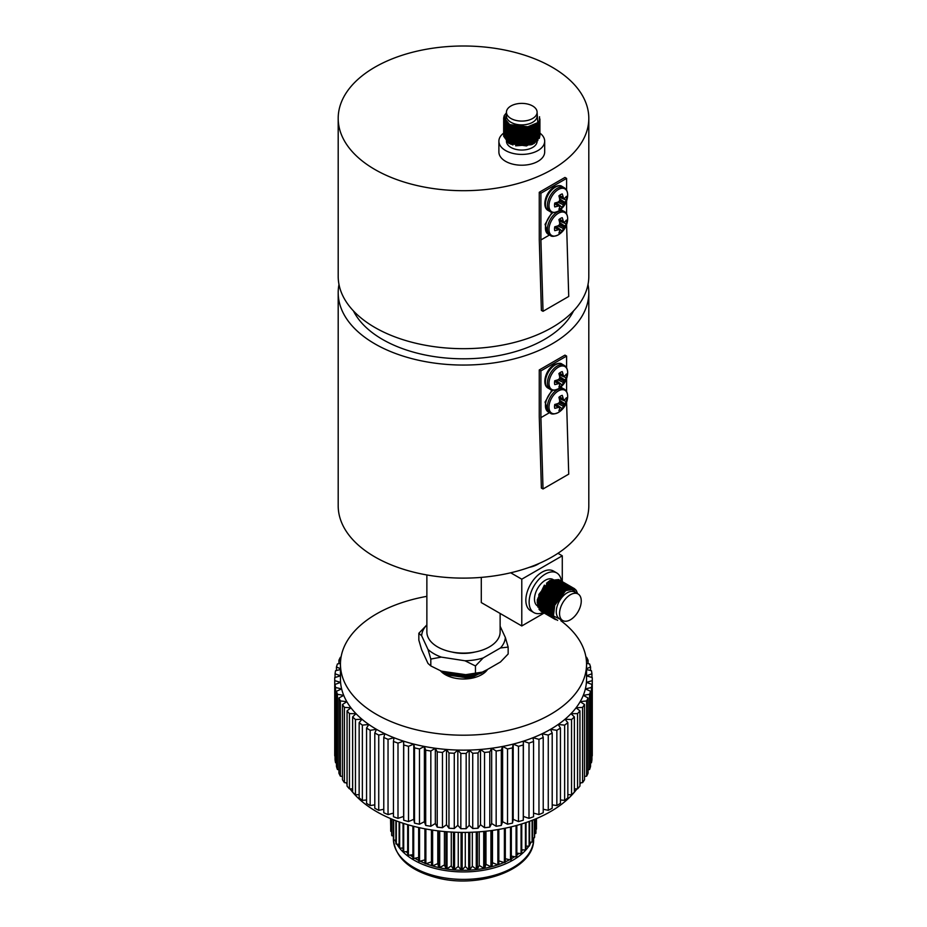 <?xml version="1.0" encoding="UTF-8"?>
<svg xmlns="http://www.w3.org/2000/svg" width="927" height="927" viewBox="0 0 927 927"><rect width="100%" height="100%" fill="white"/><g stroke="black" fill="none" stroke-linecap="round" stroke-linejoin="round"><path stroke-width="1.39" d="M566.362 402.944L566.606 402.283M566.606 391.634L566.606 378.54M566.606 367.892L566.606 356.072L564.96 355.122L539.259 369.954L539.259 416.687L541.38 488.089L543.025 488.969L568.726 474.137L566.606 402.805M543.025 488.969L540.904 417.637L540.904 370.904L566.606 356.072M540.904 417.637L549.502 412.677M540.904 370.904L539.259 369.954M374.89 169.502A125.307 72.352 0 0 0 511.449 185.191A125.307 72.352 0 0 0 588.807 118.343A125.307 72.352 0 0 0 552.11 67.196A125.307 72.352 0 0 0 415.551 51.506A125.307 72.352 0 0 0 338.193 118.343A125.307 72.352 0 0 0 374.89 169.502M338.193 118.343L338.193 276.339A125.307 72.352 0 0 0 374.89 327.486A125.307 72.352 0 0 0 511.449 343.175A125.307 72.352 0 0 0 588.807 276.339L588.807 118.343M353.465 310.951A114.484 66.095 0 0 0 382.55 339.444A114.484 66.095 0 0 0 573.535 310.951M475.157 651.994A29.073 16.79 180 0 1 451.843 651.994M500.128 613.454L500.128 631.947A36.628 21.147 180 0 1 477.521 651.484A36.628 21.147 180 0 1 437.59 646.907A36.628 21.147 180 0 1 426.872 631.947L426.872 574.96M338.992 284.519A125.307 72.352 0 0 0 338.193 292.712L338.193 505.771A125.307 72.352 0 0 0 374.89 556.93A125.307 72.352 0 0 0 511.449 572.608A125.307 72.352 0 0 0 588.807 505.771L588.807 292.712A125.307 72.352 0 0 0 588.008 284.519M338.193 292.712A125.307 72.352 0 0 0 374.89 343.871A125.307 72.352 0 0 0 511.449 359.549A125.307 72.352 0 0 0 588.807 292.712M566.362 225.261L566.606 224.612M566.606 213.952L566.606 200.869M566.606 190.209L566.606 178.39L564.96 177.439L539.259 192.283L539.282 239.769L541.38 310.406L543.025 311.298L568.726 296.455L566.606 225.122M543.025 311.298L540.904 239.966L540.904 193.233L566.606 178.39M540.904 239.966L549.502 234.995M540.904 193.233L539.259 192.283M559.317 195.516L563.222 197.335A19.455 12.167 -124.5 0 0 562.249 193.94A8.552 4.936 120 0 0 560.58 194.635A8.552 4.936 120 0 0 558.9 195.875A19.455 10.209 64.2 0 1 559.711 199.363L559.711 199.56A19.328 13.546 87.7 0 1 559.479 200.765L563.94 203.337A19.328 15.492 -20.4 0 0 564.636 202.399L559.676 199.143M563.94 203.337L559.282 201.101A19.328 13.546 152.3 0 1 558.355 201.901L558.193 202.005A19.455 10.209 175.8 0 1 554.763 203.036A8.552 4.936 120 0 0 554.531 205.11A8.552 4.936 120 0 0 554.763 206.918A19.455 12.167 4.5 0 0 558.193 206.049L554.659 203.581M558.321 189.537A13.21 7.625 120 0 0 548.993 205.713A13.21 7.625 120 0 0 558.321 211.101A13.21 7.625 120 0 0 559.143 210.591L559.143 210.591A19.467 19.467 0 0 0 567.625 195.898L567.625 195.898A13.21 7.625 120 0 0 558.321 189.537M563.222 197.335L559.213 195.609M559.004 196.257L563.743 198.297A19.328 6.987 -140.8 0 0 563.28 197.497M559.63 198.911L564.74 202.271A19.455 12.167 4.5 0 0 566.385 200.197A8.552 4.936 120 0 0 566.385 196.327A19.455 10.209 175.8 0 1 564.74 198.216L564.636 198.285A19.328 5.041 -167.6 0 1 563.94 198.413M557.973 202.074L563.28 204.74A19.328 15.492 -99.6 0 0 563.743 203.673M563.28 204.74L557.753 202.156M559.479 206.13L559.479 206.13A19.328 5.041 47.6 0 1 559.711 206.802L559.711 206.93A19.455 10.209 64.2 0 1 558.9 209.305A8.552 4.936 120 0 0 560.58 208.61A8.552 4.936 120 0 0 562.249 207.37A19.455 12.167 -124.5 0 0 563.222 204.902M554.682 203.453L558.355 206.026A19.328 6.987 20.8 0 0 559.282 206.026L555.146 202.943L559.329 206.026M555.621 203.233A6.443 3.72 120 0 0 556.177 202.781L562.249 207.37M559.282 197.289L559.375 197.231A6.443 3.72 120 0 0 559.491 196.524M559.375 197.231L566.385 200.197M559.317 219.259L563.222 221.078A19.455 12.167 -124.5 0 0 562.249 217.683A8.552 4.936 120 0 0 560.58 218.378A8.552 4.936 120 0 0 558.9 219.618A19.455 10.209 64.2 0 1 559.711 223.106L559.711 223.303A19.328 13.546 87.7 0 1 559.479 224.508L563.94 227.08A19.328 15.492 -20.4 0 0 564.636 226.142L559.676 222.886M563.94 227.08L559.282 224.844A19.328 13.546 152.3 0 1 558.355 225.643L558.193 225.736A19.455 10.209 175.8 0 1 554.763 226.779A8.552 4.936 120 0 0 554.531 228.853A8.552 4.936 120 0 0 554.763 230.649A19.455 12.167 4.5 0 0 558.193 229.792L554.659 227.312M558.321 213.28A13.21 7.625 120 0 0 548.993 229.456A13.21 7.625 120 0 0 558.321 234.844A13.21 7.625 120 0 0 559.143 234.334L559.143 234.334A19.467 19.467 0 0 0 567.625 219.629L567.625 219.629A13.21 7.625 120 0 0 558.321 213.28M563.222 221.078L559.213 219.34M559.004 220L563.743 222.04A19.328 6.987 -140.8 0 0 563.28 221.24M559.63 222.654L564.74 226.014A19.455 12.167 4.5 0 0 566.385 223.94A8.552 4.936 120 0 0 566.385 220.07A19.455 10.209 175.8 0 1 564.74 221.959L564.636 222.016A19.328 5.041 -167.6 0 1 563.94 222.156M557.973 225.817L563.28 228.482A19.328 15.492 -99.6 0 0 563.743 227.416M563.28 228.482L557.753 225.898M559.479 229.873L559.479 229.873A19.328 5.041 47.6 0 1 559.711 230.545L559.711 230.672A19.455 10.209 64.2 0 1 558.9 233.036A8.552 4.936 120 0 0 560.58 232.341A8.552 4.936 120 0 0 562.249 231.101A19.455 12.167 -124.5 0 0 563.222 228.645M554.682 227.185L558.355 229.757A19.328 6.987 20.8 0 0 559.282 229.757L555.146 226.686M555.621 226.976A6.443 3.72 120 0 0 556.177 226.524L562.249 231.101M559.282 221.032L559.375 220.962A6.443 3.72 120 0 0 559.491 220.267M559.375 220.962L566.385 223.94M559.317 373.199L563.222 375.018A19.455 12.167 -124.5 0 0 562.249 371.623A8.552 4.936 120 0 0 560.58 372.318A8.552 4.936 120 0 0 558.9 373.558A19.455 10.209 64.2 0 1 559.711 377.046L559.711 377.231A19.328 13.546 87.7 0 1 559.479 378.436L563.94 381.009A19.328 15.492 -20.4 0 0 564.636 380.082L559.676 376.814M563.94 381.009L559.282 378.772A19.328 13.546 152.3 0 1 558.355 379.583L558.193 379.676A19.455 10.209 175.8 0 1 554.763 380.719A8.552 4.936 120 0 0 554.531 382.793A8.552 4.936 120 0 0 554.763 384.589A19.455 12.167 4.5 0 0 558.193 383.732L554.659 381.252M558.321 367.219A13.21 7.625 120 0 0 548.993 383.396A13.21 7.625 120 0 0 558.321 388.784A13.21 7.625 120 0 0 559.143 388.274L559.143 388.274A19.467 19.467 0 0 0 567.625 373.569L567.625 373.569A13.21 7.625 120 0 0 558.321 367.219M563.222 375.018L559.213 373.28M559.004 373.929L563.743 375.98A19.328 6.987 -140.8 0 0 563.28 375.18M559.63 376.594L564.74 379.943A19.455 12.167 4.5 0 0 566.385 377.88A8.552 4.936 120 0 0 566.385 374.01A19.455 10.209 175.8 0 1 564.74 375.898L564.636 375.956A19.328 5.041 -167.6 0 1 563.94 376.095M557.973 379.757L563.28 382.422A19.328 15.492 -99.6 0 0 563.743 381.345M563.28 382.422L557.753 379.838M559.479 383.813L559.479 383.813A19.328 5.041 47.6 0 1 559.711 384.485L559.711 384.601A19.455 10.209 64.2 0 1 558.9 386.976A8.552 4.936 120 0 0 560.58 386.281A8.552 4.936 120 0 0 562.249 385.041A19.455 12.167 -124.5 0 0 563.222 382.584M554.682 381.124L558.355 383.697A19.328 6.987 20.8 0 0 559.282 383.697L555.146 380.626M555.621 380.916A6.443 3.72 120 0 0 556.177 380.464L562.249 385.041M559.282 374.96L559.375 374.902A6.443 3.72 120 0 0 559.491 374.195M559.375 374.902L566.385 377.88M559.317 396.941L563.222 398.761A19.455 12.167 -124.5 0 0 562.249 395.354A8.552 4.936 120 0 0 560.58 396.049A8.552 4.936 120 0 0 558.9 397.289A19.455 10.209 64.2 0 1 559.711 400.788L559.711 400.974A19.328 13.546 87.7 0 1 559.479 402.179L563.94 404.751A19.328 15.492 -20.4 0 0 564.636 403.813L559.676 400.557M563.94 404.751L559.282 402.515A19.328 13.546 152.3 0 1 558.355 403.315L558.193 403.419A19.455 10.209 175.8 0 1 554.763 404.462A8.552 4.936 120 0 0 554.531 406.536A8.552 4.936 120 0 0 554.763 408.332A19.455 12.167 4.5 0 0 558.193 407.463L554.659 404.995M558.321 390.951A13.21 7.625 120 0 0 548.993 407.127A13.21 7.625 120 0 0 558.321 412.515A13.21 7.625 120 0 0 559.143 412.005L559.143 412.005A19.467 19.467 0 0 0 567.625 397.312L567.625 397.312A13.21 7.625 120 0 0 558.321 390.951M563.222 398.761L559.213 397.023M559.004 397.671L563.743 399.722A19.328 6.987 -140.8 0 0 563.28 398.911M559.63 400.325L564.74 403.685A19.455 12.167 4.5 0 0 566.385 401.623A8.552 4.936 120 0 0 566.385 397.741A19.455 10.209 175.8 0 1 564.74 399.63L564.636 399.699A19.328 5.041 -167.6 0 1 563.94 399.827M557.973 403.5L563.28 406.165A19.328 15.492 -99.6 0 0 563.743 405.087M563.28 406.165L557.753 403.569M559.479 407.556L559.479 407.556A19.328 5.041 47.6 0 1 559.711 408.216L559.711 408.343A19.455 10.209 64.2 0 1 558.9 410.719A8.552 4.936 120 0 0 560.58 410.024A8.552 4.936 120 0 0 562.249 408.784A19.455 12.167 -124.5 0 0 563.222 406.316M554.682 404.867L558.355 407.44A19.328 6.987 20.8 0 0 559.282 407.44L555.146 404.357L559.329 407.44M555.621 404.647A6.443 3.72 120 0 0 556.177 404.195L562.249 408.784M559.282 398.703L559.375 398.645A6.443 3.72 120 0 0 559.491 397.938M559.375 398.645L566.385 401.623M441.31 657.116L430.812 659.051L430.812 665.934L427.996 663.442L421.658 649.781L418.842 640.151L418.842 633.268L426.524 625.273A41.866 24.172 0 0 0 421.658 635.771L427.996 649.433A41.866 24.172 0 0 0 441.31 657.116L464.972 660.777A41.866 24.172 0 0 0 483.152 657.961L500.476 647.961A41.866 24.172 0 0 0 505.342 637.463L500.128 626.246M505.342 637.463L508.158 647.092L500.476 647.961M430.812 665.934L441.31 671.125L464.972 674.786L483.152 671.971L500.476 661.971L508.158 653.975L508.158 647.092M483.152 657.961L475.47 665.957L464.972 660.777M475.47 672.84L475.47 665.957M430.812 659.051L427.996 649.433M421.658 635.771L418.842 633.268M464.972 674.786A41.866 24.172 0 0 0 483.152 671.971M580.835 782.747A123.048 71.043 180 0 1 579.943 784.335M576.953 788.865A123.048 71.043 180 0 1 376.489 811.588A123.048 71.043 180 0 1 350.047 788.865M560.823 620.684A123.048 71.043 180 0 1 586.548 664.161A123.048 71.043 180 0 1 510.592 729.792A123.048 71.043 180 0 1 376.489 714.393A123.048 71.043 180 0 1 340.452 664.161A123.048 71.043 180 0 1 426.872 596.339M586.548 664.161L586.548 679.097A123.048 71.043 180 0 1 586.42 682.376A123.048 71.043 180 0 1 585.366 688.912A123.048 71.043 180 0 1 583.28 695.366A123.048 71.043 180 0 1 580.175 701.681A123.048 71.043 180 0 1 576.061 707.799A123.048 71.043 180 0 1 570.997 713.674A123.048 71.043 180 0 1 565.018 719.248A123.048 71.043 180 0 1 558.17 724.485A123.048 71.043 180 0 1 550.511 729.34A123.048 71.043 180 0 1 542.11 733.755A123.048 71.043 180 0 1 533.037 737.707A123.048 71.043 180 0 1 523.373 741.16A123.048 71.043 180 0 1 513.199 744.091A123.048 71.043 180 0 1 502.608 746.455A123.048 71.043 180 0 1 491.669 748.251A123.048 71.043 180 0 1 480.499 749.456A123.048 71.043 180 0 1 469.178 750.07A123.048 71.043 180 0 1 457.822 750.07A123.048 71.043 180 0 1 446.501 749.456A123.048 71.043 180 0 1 435.331 748.251A123.048 71.043 180 0 1 424.392 746.455A123.048 71.043 180 0 1 413.801 744.091A123.048 71.043 180 0 1 403.627 741.16A123.048 71.043 180 0 1 393.963 737.707A123.048 71.043 180 0 1 384.89 733.755A123.048 71.043 180 0 1 376.489 729.34L374.798 732.99A128.772 74.345 180 0 0 378.737 735.065L378.737 810.325A128.772 74.345 180 0 1 374.798 808.251L374.798 732.99M450.962 672.62L462.295 674.369M449.908 672.446L463.523 674.555M445.423 671.762L470.163 675.296L477.092 673.489M478.68 673.153L469.908 675.76L444.96 671.681L470.163 675.482L478.112 673.28M442.515 671.31L445.308 673.176L470.163 676.78L482.897 672.052M440.464 670.777A25.736 14.855 0 0 0 445.308 674.659L445.308 673.361L470.163 676.965L483.755 671.623M446.003 673.744L445.308 674.659L470.163 678.263L486.999 669.746M445.308 674.659A25.736 14.855 0 0 0 487.556 669.421M347.057 784.335A123.048 71.043 180 0 1 346.165 782.747M454.276 753.257L454.276 828.506A128.772 74.345 180 0 1 448.969 828.228L448.969 752.967A128.772 74.345 180 0 0 454.276 753.257L457.822 750.07L460.835 753.431L460.835 828.68A128.772 74.345 180 0 0 466.165 828.68L469.178 825.32L472.724 828.506L472.724 753.257A128.772 74.345 180 0 0 478.031 752.967L478.031 828.228A128.772 74.345 180 0 1 472.724 828.506M460.835 753.431A128.772 74.345 180 0 0 466.165 753.431L466.165 828.68M442.469 752.446L442.469 827.707A128.772 74.345 180 0 1 437.22 827.139L437.22 751.878A128.772 74.345 180 0 0 442.469 752.446L446.501 749.456L448.969 752.967M430.835 751.021L430.835 826.27A128.772 74.345 180 0 1 425.702 825.424L425.702 750.175A128.772 74.345 180 0 0 430.835 751.021L435.331 748.251L437.22 751.878M484.531 827.707L484.531 752.446A128.772 74.345 180 0 0 489.78 751.878L489.78 827.139A128.772 74.345 180 0 1 484.531 827.707L480.499 824.717L478.031 828.228M496.165 826.27L496.165 751.021A128.772 74.345 180 0 0 501.298 750.175L501.298 825.424A128.772 74.345 180 0 1 496.165 826.27L491.669 823.512L489.78 827.139M507.521 824.219L507.521 748.97A128.772 74.345 180 0 0 512.492 747.857L512.492 823.106A128.772 74.345 180 0 1 507.521 824.219L502.608 821.716L501.298 825.424M419.479 748.97L419.479 824.219A128.772 74.345 180 0 1 414.508 823.106L414.508 747.857A128.772 74.345 180 0 0 419.479 748.97L424.392 746.455L425.702 750.175M408.506 746.328L408.506 821.577A128.772 74.345 180 0 1 403.72 820.21L403.72 744.949A128.772 74.345 180 0 0 408.506 746.328L413.801 744.091L414.508 747.857M397.996 743.106L397.996 818.367A128.772 74.345 180 0 1 393.454 816.745L393.454 741.484A128.772 74.345 180 0 0 397.996 743.106L403.627 741.16L403.72 744.949M388.042 739.34L388.042 814.601A128.772 74.345 180 0 1 383.778 812.747L383.778 737.486A128.772 74.345 180 0 0 388.042 739.34L393.963 737.707L393.454 741.484M370.151 730.314L370.151 805.563A128.772 74.345 180 0 1 366.559 803.292L366.559 728.043A128.772 74.345 180 0 0 370.151 730.314L376.489 729.34A123.048 71.043 180 0 1 368.83 724.485L366.559 728.043M362.364 725.123L362.364 800.372A128.772 74.345 180 0 1 359.155 797.915L359.155 722.666A128.772 74.345 180 0 0 362.364 725.123L368.83 724.485A123.048 71.043 180 0 1 361.982 719.248L359.155 722.666M355.447 719.537L355.447 794.798A128.772 74.345 180 0 1 352.631 792.179L352.631 716.919A128.772 74.345 180 0 0 355.447 719.537L361.982 719.248A123.048 71.043 180 0 1 356.003 713.674L352.631 716.919M349.444 713.616L349.444 788.865A128.772 74.345 180 0 1 347.057 786.108L347.057 710.858A128.772 74.345 180 0 0 349.444 713.616L356.003 713.674A123.048 71.043 180 0 1 350.939 707.799L347.057 710.858M344.415 707.394L344.415 782.643A128.772 74.345 180 0 1 342.48 779.769L342.48 704.52A128.772 74.345 180 0 0 344.415 707.394L350.939 707.799A123.048 71.043 180 0 1 346.825 701.681L342.48 704.52M340.394 700.928L340.394 776.177A128.772 74.345 180 0 1 338.934 773.211L338.934 697.961A128.772 74.345 180 0 0 340.394 700.928L346.825 701.681A123.048 71.043 180 0 1 343.72 695.366L338.934 697.961M337.44 694.277L337.44 769.526A128.772 74.345 180 0 1 336.455 766.502L336.455 691.241A128.772 74.345 180 0 0 337.44 694.277L343.72 695.366A123.048 71.043 180 0 1 341.634 688.912L336.455 691.241M340.452 669.561L335.551 670.708A128.772 74.345 180 0 0 335.053 673.778L335.053 677.475M340.452 663.408L337.44 663.929A128.772 74.345 180 0 0 336.455 666.953L336.455 670.499M335.551 687.498L335.551 762.747A128.772 74.345 180 0 1 335.053 759.677L335.053 684.427A128.772 74.345 180 0 0 335.551 687.498L341.634 688.912A123.048 71.043 180 0 1 340.58 682.376L335.053 684.427M334.728 679.097A128.772 74.345 180 0 0 334.751 680.638L334.751 755.899A128.772 74.345 180 0 1 334.728 754.358L334.728 679.097A128.772 74.345 180 0 1 334.751 677.556L340.452 675.864M341.043 657.197L340.394 657.278A128.772 74.345 180 0 0 338.934 660.244L338.934 663.662M560.441 728.043L560.441 803.292A128.772 74.345 180 0 1 556.849 805.563L556.849 730.314A128.772 74.345 180 0 0 560.441 728.043L558.17 724.485L564.636 725.123L564.636 800.372A128.772 74.345 180 0 0 567.845 797.915L567.845 722.666A128.772 74.345 180 0 1 564.636 725.123M571.553 794.798L571.553 719.537A128.772 74.345 180 0 0 574.369 716.919L574.369 792.179A128.772 74.345 180 0 1 571.553 794.798L567.845 794.624M577.556 788.865L577.556 713.616A128.772 74.345 180 0 0 579.943 710.858L579.943 786.108A128.772 74.345 180 0 1 577.556 788.865L574.369 788.889M582.585 782.643L582.585 707.394A128.772 74.345 180 0 0 584.52 704.52L584.52 779.769A128.772 74.345 180 0 1 582.585 782.643L579.943 782.805M586.606 776.177L586.606 700.928A128.772 74.345 180 0 0 588.066 697.961L588.066 773.211A128.772 74.345 180 0 1 586.606 776.177L584.52 776.42M591.947 684.427L591.947 759.677A128.772 74.345 180 0 1 591.449 762.747L591.449 687.498A128.772 74.345 180 0 0 591.947 684.427L586.42 682.376L592.249 680.638L592.249 755.899A128.772 74.345 180 0 0 592.272 754.358L592.272 679.097A128.772 74.345 180 0 1 592.249 680.638M589.56 769.526L589.56 694.277A128.772 74.345 180 0 0 590.545 691.241L590.545 766.502A128.772 74.345 180 0 1 589.56 769.526L588.066 769.792M586.548 669.561L591.449 670.708A128.772 74.345 180 0 1 591.947 673.778L591.947 677.475M586.548 675.864L592.249 677.556A128.772 74.345 180 0 1 592.272 679.097M590.545 670.499L590.545 666.953A128.772 74.345 180 0 0 589.56 663.929L586.548 663.408M588.066 663.662L588.066 660.244A128.772 74.345 180 0 0 586.606 657.278L585.957 657.197M518.494 821.577L518.494 746.328A128.772 74.345 180 0 0 523.28 744.949L523.28 820.21A128.772 74.345 180 0 1 518.494 821.577L513.199 819.341L512.492 823.106M529.004 818.367L529.004 743.106A128.772 74.345 180 0 0 533.546 741.484L533.546 816.745A128.772 74.345 180 0 1 529.004 818.367L523.373 816.42L523.28 820.21M538.958 814.601L538.958 739.34A128.772 74.345 180 0 0 543.222 737.486L543.222 812.747A128.772 74.345 180 0 1 538.958 814.601L533.546 813.106M466.165 753.431L469.178 750.07L472.724 753.257M478.031 752.967L480.499 749.456L484.531 752.446M489.78 751.878L491.669 748.251L496.165 751.021M501.298 750.175L502.608 746.455L507.521 748.97M512.492 747.857L513.199 744.091L518.494 746.328M378.737 735.065L384.89 733.755L383.778 737.486M335.053 673.778L340.452 675.771M336.455 666.953L340.452 668.749M334.751 680.638L340.58 682.376A123.048 71.043 180 0 1 340.452 679.097L340.452 664.161M338.934 660.244L340.557 661.125M543.222 809.248L548.263 810.325A128.772 74.345 180 0 0 552.202 808.251L552.202 732.99L550.511 729.34L556.849 730.314M567.845 722.666L565.018 719.248L571.553 719.537M574.369 716.919L570.997 713.674L577.556 713.616M579.943 710.858L576.061 707.799L582.585 707.394M584.52 704.52L580.175 701.681L586.606 700.928M588.066 697.961L583.28 695.366L589.56 694.277M590.545 691.241L585.366 688.912L591.449 687.498M586.548 675.771L591.947 673.778M586.548 668.749L590.545 666.953M586.443 661.125L588.066 660.244M523.28 744.949L523.373 741.16L529.004 743.106M533.546 741.484L533.037 737.707L538.958 739.34M543.222 737.486L542.11 733.755L548.263 735.065L548.263 810.325M454.276 828.506L457.822 825.32L460.835 828.68M442.469 827.707L446.501 824.717L448.969 828.228M430.835 826.27L435.331 823.512L437.22 827.139M419.479 824.219L424.392 821.716L425.702 825.424M408.506 821.577L413.801 819.341L414.508 823.106M397.996 818.367L403.627 816.42L403.72 820.21M388.042 814.601L393.454 813.106M378.737 810.325L383.778 809.248M370.151 805.563L374.798 804.856M362.364 800.372L366.559 799.966M355.447 794.798L359.155 794.624M349.444 788.865L352.631 788.889M344.415 782.643L347.057 782.805M340.394 776.177L342.48 776.42M337.44 769.526L338.934 769.792M335.551 762.747L336.455 762.956M552.202 804.856L556.849 805.563M560.441 799.966L564.636 800.372M590.545 762.956L591.449 762.747M552.202 732.99A128.772 74.345 180 0 1 548.263 735.065M523.373 741.16L523.373 816.42M403.627 741.16L403.627 816.42M413.801 744.091L413.801 819.341M424.392 746.455L424.392 821.716M513.199 744.091L513.199 819.341M502.608 746.455L502.608 821.716M491.669 748.251L491.669 823.512M480.499 749.456L480.499 824.717M435.331 748.251L435.331 823.512M446.501 749.456L446.501 824.717M469.178 750.07L469.178 825.32M457.822 750.07L457.822 825.32M446.003 673.802L469.908 677.243L481.785 672.932M449.178 672.342L465.145 674.775M446.003 673.431L450.951 675.586M475.412 675.54L482.295 672.226M445.771 671.808L450.951 674.091M475.412 674.056L476.93 673.523M529.329 567.336A22.897 13.221 0 0 0 537.973 564.195A22.897 13.221 0 0 0 539.224 563.419M570.406 594.728A15.342 8.853 120 0 0 560.383 608.251A15.342 8.853 120 0 0 562.735 620.534A15.342 8.853 120 0 0 570.406 619.781A15.342 8.853 120 0 0 580.429 606.27A15.342 8.853 120 0 0 578.077 593.975A15.342 8.853 120 0 0 570.406 594.728M576.246 593.338A15.342 8.853 120 0 0 567.115 592.84A15.342 8.853 120 0 0 557.092 606.351A15.342 8.853 120 0 0 559.444 618.645L562.735 620.534M578.077 593.975L574.786 592.075A15.342 8.853 120 0 0 567.115 592.84A15.342 8.853 120 0 0 556.71 607.845A15.342 8.853 120 0 0 561.275 619.282M562.446 620.372L553.407 615.945L555.331 600.881A18.169 10.487 120 0 1 563.732 590.58C559.584 594.277 556.698 599.039 555.053 604.867C557.405 598.46 561.044 593.732 565.98 590.661L571.391 589.016L577.602 593.697M543.813 612.886L541.635 610.916L541.426 595.957L552.341 581.994L561.345 581.044A22.897 13.221 120 0 0 556.768 572.944A22.897 13.221 120 0 0 545.319 574.08A22.897 13.221 120 0 0 530.371 594.253A22.897 13.221 120 0 0 533.871 612.608A22.897 13.221 120 0 0 543.234 612.515M556.768 572.944L553.477 571.044A22.897 13.221 120 0 0 542.028 572.179A22.897 13.221 120 0 0 527.081 592.353A22.897 13.221 120 0 0 530.592 610.708L533.871 612.608M548.425 583.129A15.342 8.853 120 0 0 546.721 584.45M538.68 603.616A15.342 8.853 120 0 0 540.047 606.918M540.232 607.15A15.342 8.853 120 0 0 541.449 608.239L540.453 607.672M545.447 609.027A15.342 8.853 120 0 0 546.258 608.877M552.48 579.236A15.342 8.853 120 0 0 545.319 580.256A15.342 8.853 120 0 0 535.342 593.651A15.342 8.853 120 0 0 537.533 605.98M541.241 611.403L539.074 609.433L538.854 594.474L549.769 580.511L558.772 579.56M541.901 611.75L539.236 609.526L539.016 594.566L549.931 580.603L559.398 579.966M542.527 612.144L540.36 610.175L540.14 595.215L551.055 581.252L560.059 580.302M543.187 612.492L540.511 610.267L540.302 595.308L551.217 581.345L560.684 580.708M544.473 613.234L541.797 611.009L541.588 596.049L552.504 582.086L561.971 581.449M545.099 613.628L542.921 611.658L542.712 596.698L553.628 582.735L562.631 581.785M545.76 613.975L543.083 611.75L542.874 596.791L553.79 582.828L563.257 582.191M546.385 614.369L544.207 612.399L543.998 597.44L554.914 583.477L563.917 582.527M547.046 614.717L544.369 612.492L544.161 597.533L555.064 583.57L564.531 582.932M547.672 615.111L545.493 613.141L545.285 598.182L556.188 584.219L565.192 583.268M548.332 615.458L545.655 613.234L545.435 598.274L556.351 584.311L565.818 583.674M548.958 615.852L546.779 613.883L546.571 598.923L557.475 584.96L566.478 584.01M549.607 616.2L546.942 613.975L546.721 599.016L557.637 585.053L567.104 584.416M550.244 616.594L548.066 614.624L547.845 599.665L558.761 585.702L567.764 584.752M550.893 616.942L548.228 614.717L548.008 599.757L558.923 585.794L568.39 585.157M551.519 617.336L549.352 615.366L549.132 600.406L560.047 586.443L569.051 585.493M552.179 617.683L549.514 615.458L549.294 600.499L560.209 586.536L569.676 585.899M552.805 618.077L550.638 616.107L550.418 601.148L561.333 587.185L570.337 586.235M553.465 618.425L550.8 616.2L550.58 601.241L561.495 587.278L570.962 586.64M554.091 618.819L551.924 616.849L551.704 601.89L562.619 587.927L571.623 586.976M556.049 619.584L554.833 619.201M554.752 619.166L552.075 616.942L551.866 601.982L562.782 588.019L572.249 587.382M555.377 619.56L553.199 617.591L552.99 602.631L563.906 588.668L573.442 588.089M557.625 620.383L553.361 617.683L553.152 602.724L564.068 588.761L572.99 587.764L575.192 590.128M562.446 586.965L562.457 587.996M552.967 607.231L552.249 607.857M561.855 581.832L562.26 582.411M562.318 582.504L562.654 583.095M563.465 585.47L563.581 586.084M563.639 586.501L563.709 587.324M555.331 600.881C557.95 595.655 561.229 591.832 565.192 589.41L574.195 588.46M563.732 590.58L565.354 589.502L574.277 588.506L576.258 590.372L577.614 593.709M560.626 591.356L563.5 589.236L570.163 587.637M571.519 589.004L570.534 587.718L571.936 588.297M554.103 617.695L552.701 616.582M552.446 616.293L550.812 605.47M552.77 616.93L551.414 615.841M551.159 615.551L549.526 604.728M558.066 589.873L560.928 587.753L567.591 586.154M567.938 586.235L569.456 586.861M569.607 586.953L570.441 587.614M551.495 616.188L550.128 615.099M549.873 614.81L548.239 603.987M556.779 589.132L559.641 587.011L566.304 585.412M566.652 585.493L568.077 586.061M548.923 614.705L547.567 613.616M547.312 613.326L545.679 602.504M554.207 587.648L557.081 585.528L563.732 583.929M564.079 584.01L565.505 584.578M552.921 586.907L555.794 584.786L562.446 583.187M562.793 583.268L564.219 583.836L563.037 583.245M552.828 613.523L552.098 613.755M550.603 614.033L549.699 614.091M548.564 613.998L547.648 613.79M551.635 586.165L554.508 584.045L561.159 582.446M562.144 583.222L561.542 582.515L562.944 583.095L561.75 582.504M566.038 587.764L566.235 588.842M550.348 585.424L553.222 583.303L559.885 581.704M560.232 581.785L561.658 582.353L560.464 581.762M564.96 588.263L565.053 589.491M550.209 612.063L549.224 612.341M548.031 612.55L547.127 612.596M547 612.596L546.119 612.527M544.949 612.26L543.94 611.82L544.879 612.156M542.55 610.893L543.778 611.716L542.422 610.638M542.168 610.36L540.534 599.537M562.747 584.207L563.106 585.053M563.268 585.516L563.442 586.142M542.492 610.986L541.136 609.896M540.881 609.618L539.247 598.796M547.787 583.94L550.65 581.82L557.312 580.221M557.66 580.302L558.761 580.684M562.237 585.794L562.376 586.617M562.422 586.976L562.48 587.973M552.921 607.486L551.762 608.39M547.637 610.58L546.71 610.847M546.524 610.893L545.748 611.032M542.376 610.777L541.368 610.337L542.33 610.673M539.977 609.41L541.206 610.233L539.85 609.155M539.595 608.877L537.961 598.054M546.501 583.199L551.53 580.024L548.135 581.82M555.053 604.867L565.748 590.534L573.755 589.375M552.735 612.608L554.149 603.013L565.458 589.248M551.38 610.986L552.874 602.272L564.172 588.506M566.154 587.718L570.487 587.614M570.742 587.706L571.611 588.112M553.778 617.509L552.828 616.826M552.608 616.629L550.406 612.504M550.093 610.244L551.588 601.53L562.886 587.764M552.492 616.768L551.542 616.084M551.333 615.887L549.12 611.762M548.807 609.502L550.302 600.789L561.6 587.023M563.581 586.235L567.915 586.131M568.17 586.223L569.421 586.861M569.549 586.953L570.221 587.544M570.395 587.73L571.31 589.016M551.217 616.026L550.256 615.343M550.047 615.146L547.845 611.02M547.521 608.761L549.016 600.047L560.325 586.281M546.235 608.019L547.73 599.306L559.039 585.54M548.645 614.543L547.695 613.859M547.475 613.662L545.273 609.537M544.949 607.278L546.443 598.564L557.753 584.798M559.723 584.01L564.056 583.906M564.323 583.998L565.192 584.392M543.662 606.536L545.157 597.822L556.467 584.056M558.436 583.268L562.77 583.164M552.793 613.245L552.028 613.5M551.611 613.616L551.032 613.744M550.534 613.825L549.63 613.894M548.494 613.848L547.59 613.674M542.376 605.794L543.871 597.081L555.18 583.315M557.162 582.527L561.484 582.423M544.786 612.318L543.836 611.635M543.616 611.438L541.414 607.312M541.09 605.053L542.585 596.339L553.894 582.573M555.876 581.785L560.209 581.681M564.682 588.413L564.74 589.688M550.174 611.774L549.178 612.087M547.973 612.341L547.069 612.411M546.942 612.411L546.049 612.376M545.644 612.318L545.064 612.202M542.33 610.696L540.128 606.559M539.815 604.311L541.31 595.597L552.608 581.832M562.538 584.253L562.886 585.134M563.013 585.574L563.187 586.246M542.214 610.835L541.264 610.151M541.044 609.954L538.842 605.818M538.529 603.57L540.024 594.856L551.322 581.09M553.025 606.942L551.808 607.938M547.602 610.29L546.64 610.603M546.466 610.638L545.655 610.812M539.769 609.213L537.556 605.076M537.243 602.828L537.347 599.699L537.903 607.115M544.392 585.122L537.347 599.699M552.295 605.435A15.342 8.853 120 0 0 553.848 603.859M559.108 594.867A15.342 8.853 120 0 0 559.305 594.253M560.151 589.676A15.342 8.853 120 0 0 560.163 588.239M560.14 587.857A15.342 8.853 120 0 0 560.024 586.791M559.63 585.215A15.342 8.853 120 0 0 559.317 584.439M559.143 584.091A15.342 8.853 120 0 0 558.761 583.454M558.494 583.095A15.342 8.853 120 0 0 557.787 582.365M557.602 582.214A15.342 8.853 120 0 0 557 581.808A15.342 8.853 120 0 0 556.942 581.774L557 581.808M554.091 581.09A15.342 8.853 120 0 0 549.63 582.399M548.517 602.898A15.342 8.853 120 0 0 550.14 601.206M555.157 592.376A15.342 8.853 120 0 0 555.76 590.128M553.801 579.966L552.99 579.491A15.342 8.853 120 0 0 552.666 579.317M547.903 609.734A22.897 13.221 120 0 0 548.807 609.016M552.214 605.713A22.897 13.221 120 0 0 553.222 604.531M551.391 608.865L550.383 609.445M548.83 610.337L548.066 610.777M544.114 613.06L521.785 625.957L521.785 579.19L562.283 555.806L562.283 581.6M481.287 577.382L481.287 602.573L521.785 625.957M510.707 572.793L521.785 579.19M557.961 553.303L562.283 555.806M510.939 118.494A15.342 8.853 0 0 0 527.648 120.417A15.342 8.853 0 0 0 537.115 112.237A15.342 8.853 0 0 0 532.631 105.979A15.342 8.853 0 0 0 515.91 104.056A15.342 8.853 0 0 0 506.443 112.237A15.342 8.853 0 0 0 510.939 118.494M506.802 114.137A15.342 8.853 0 0 0 510.939 122.294A15.342 8.853 0 0 0 527.648 124.218A15.342 8.853 0 0 0 537.115 116.037L537.115 112.237M506.443 112.237L506.443 116.037A15.342 8.853 0 0 0 510.939 122.294A15.342 8.853 0 0 0 529.143 123.801A15.342 8.853 0 0 0 536.768 114.137M537.115 112.573L537.811 122.607L523.801 128.471A18.169 10.487 0 0 1 510.673 126.35C515.957 128.088 521.53 128.216 527.393 126.732C520.673 127.891 514.752 127.103 509.63 124.369L505.493 120.51L506.443 112.781M503.616 133.152A22.897 13.221 0 0 0 498.888 141.194A22.897 13.221 0 0 0 505.597 150.545A22.897 13.221 0 0 0 530.545 153.407A22.897 13.221 0 0 0 544.682 141.194A22.897 13.221 0 0 0 539.931 133.129M498.888 141.194L498.888 151.993A22.897 13.221 0 0 0 505.597 161.344A22.897 13.221 0 0 0 530.545 164.206A22.897 13.221 0 0 0 544.682 151.993L544.682 141.194M511.878 143.326A15.342 8.853 0 0 0 513.871 144.149M534.497 141.53A15.342 8.853 0 0 0 536.675 138.702M536.779 138.413A15.342 8.853 0 0 0 537.115 136.825M535.794 132.967A15.342 8.853 0 0 0 535.25 132.341M506.478 141.773A15.342 8.853 0 0 0 510.939 147.463A15.342 8.853 0 0 0 527.533 149.409A15.342 8.853 0 0 0 537.115 141.344M539.954 135.412L539.34 138.285L526.49 145.945L508.935 143.476L503.616 136.153M539.92 134.67L539.34 138.1L526.49 145.759L508.935 143.291L503.651 135.412M539.954 133.928L539.34 136.802L526.49 144.461L508.935 141.993L503.616 134.67M539.92 133.187L539.34 136.617L526.49 144.276L508.935 141.808L503.651 133.928M539.954 132.445L539.34 135.319L526.49 142.978L508.935 140.51L503.616 133.187M539.92 131.704L539.34 135.133L526.49 142.793L508.935 140.325L503.651 132.445M539.954 130.962L539.34 133.836L526.49 141.495L508.935 139.027L503.616 131.704M539.92 130.22L539.34 133.65L526.49 141.31L508.935 138.841L503.651 130.962M539.954 129.479L539.34 132.352L526.49 140.012L508.935 137.544L503.616 130.22M539.92 128.737L539.34 132.167L526.49 139.826L508.935 137.358L503.651 129.479M539.954 127.996L539.34 130.869L526.49 138.529L508.935 136.06L503.616 128.737M539.92 127.254L539.34 130.684L526.49 138.343L508.935 135.875L503.651 127.996M539.954 126.512L539.34 129.386L526.49 137.045L508.935 134.577L503.616 127.254M539.92 125.771L539.34 129.201L526.49 136.86L508.935 134.392L503.651 126.512M539.954 125.029L539.34 127.903L526.49 135.562L508.935 133.094L503.616 125.771M539.92 124.288L539.34 127.717L526.49 135.377L508.935 132.909L503.651 125.029M539.954 123.546L539.34 126.42L526.49 134.079L508.935 131.611L503.616 124.288M539.92 122.804L539.34 126.234L526.49 133.894L508.935 131.425L503.651 123.546M539.954 122.063L539.34 124.936L526.49 132.596L508.935 130.128L503.616 122.804M539.92 121.321L539.34 124.751L526.49 132.41L508.935 129.942L503.651 122.063M539.954 120.58L539.34 123.453L526.49 131.113L508.935 128.644L503.616 121.321M539.641 118.505L539.908 119.745M539.92 119.838L539.34 123.256L526.49 130.927L508.935 128.459L503.651 120.58M539.954 119.096L539.34 121.958L526.49 129.629L508.935 127.161L503.662 119.189M539.549 116.732L539.34 121.773L526.49 129.444L508.935 126.976L503.616 119.745L504.566 116.651M508.193 129.27L509.074 128.749M530.487 127.347L531.38 127.659M503.662 133.836L503.778 133.187M503.801 133.094L504.01 132.445M504.045 132.352L504.346 131.704M504.392 131.611L504.74 131.031M507.196 128.471L507.869 127.996M523.801 128.471C517.973 128.818 513.013 127.891 508.935 125.678L503.616 118.355M510.673 126.35L508.935 125.493L503.616 118.262L504.23 115.608L506.443 112.77M512.898 128.644L509.63 127.219L504.914 122.26M505.424 120.394L504.798 121.889L504.601 120.394M538.969 121.136L538.703 122.909M538.587 123.268L530.035 130.093M538.969 122.665L538.703 124.392M538.587 124.751L530.035 131.576M512.898 131.611L509.63 130.186L504.914 125.226M504.809 124.89L504.601 123.256M504.601 123.082L504.763 122.028L506.988 125.69M538.969 124.148L538.703 125.875M538.587 126.234L530.035 133.059M512.898 133.094L509.63 131.68L504.914 126.709M504.809 126.373L504.601 124.844M538.969 127.115L538.703 128.841M538.587 129.201L530.035 136.026M512.898 136.06L509.63 134.647L504.914 129.676M504.809 129.34L504.601 127.81M512.898 137.555L509.63 136.13L504.914 131.159M504.809 130.823L504.601 129.293L504.682 130.626M537.556 126.002L538.054 126.756M538.541 127.787L538.819 128.679M512.898 139.038L509.63 137.613L504.914 132.642M504.809 132.306L504.601 130.777L504.682 132.109M507.081 125.759L507.915 125.064M512.898 140.522L509.63 139.096L504.914 134.125M504.809 133.789L504.601 132.26L504.682 133.592M508.054 126.443L509.074 125.759M536.049 127.323L536.779 128.03M537.556 128.969L538.054 129.722M538.112 129.826L538.494 130.626M538.842 131.785L538.969 132.874M538.854 134.542L538.969 133.071L538.703 134.774M538.587 135.133L530.035 141.958M504.647 133.001L506.988 136.072M504.798 132.283L505.099 131.414M505.655 130.394L506.212 129.653M538.969 134.542L538.703 136.257M538.587 136.617L530.035 143.442M512.898 143.488L509.63 142.063L504.914 137.092M504.809 136.756L504.601 135.122M507.278 130.035L507.915 129.513M508.216 129.293L509.05 128.737M530.719 127.254L532.086 127.81M536.049 130.29L536.745 130.962M536.872 131.101L537.382 131.704M538.842 134.751L538.969 135.84M538.854 137.509L538.969 136.037L538.703 137.741M538.587 138.111L530.035 144.936M512.898 144.971L507.637 142.202L510.893 144.241M527.393 126.732L509.63 124.624L504.612 118.274M535.25 124.855L526.235 128.436L508.656 125.527M534.531 126.848L526.235 129.919L508.656 127.011M504.682 121.715L504.601 120.765M538.969 121.507L538.854 122.677M538.796 122.955L536.327 126.929M534.531 128.332L526.235 131.402L508.656 128.494M538.969 122.99L538.854 124.16M538.796 124.438L536.327 128.413M534.531 129.815L526.235 132.885L508.656 129.977M506.988 128.656L504.728 124.96M504.682 124.681L504.612 123.279M504.624 123.129L504.798 122.248M504.867 122.005L505.528 120.58M538.969 124.473L538.854 125.643M538.796 125.921L536.327 129.896M534.531 131.298L526.235 134.369L508.656 131.46M534.531 132.781L526.235 135.852L508.656 132.943M538.969 127.439L538.854 128.61M538.796 128.888L536.327 132.862M534.531 134.264L526.235 137.335L508.656 134.427M506.988 133.106L504.728 129.409M504.682 129.143L504.601 128.181M534.531 135.748L526.235 138.818L508.656 135.91M506.988 134.589L504.728 130.892M535.771 124.496L536.374 125.029M537.405 126.153L537.915 126.906M538.448 127.914L538.749 128.783M534.531 137.242L526.235 140.301L508.656 137.393M538.969 131.889L538.854 133.059M538.796 133.349L536.327 137.312M534.531 138.726L526.235 141.785L508.656 138.876M506.988 137.555L504.728 133.859M508.32 126.617L509.398 125.933M535.818 127.497L536.582 128.204M537.405 129.131L537.915 129.873M537.984 129.977L538.402 130.765M538.784 131.889L538.958 132.897M538.796 134.832L536.327 138.795M534.531 140.209L526.235 143.268L508.656 140.359M504.67 133.187L504.833 132.515M505.806 130.556L506.385 129.815M538.969 134.855L538.854 136.026M538.796 136.315L536.327 140.278M534.531 141.692L526.235 144.751L508.656 141.843M508.483 129.479L509.398 128.899M530.198 127.439L531.669 127.996M535.818 130.464L536.559 131.147M536.687 131.275L537.231 131.889M538.784 134.844L538.958 135.863M538.796 137.799L536.327 141.761M534.531 143.175L531.762 144.647L537.903 140.452M515.621 145.829L531.762 144.647M529.259 128.841A15.342 8.853 0 0 0 527.127 128.262M516.698 128.216A15.342 8.853 0 0 0 516.072 128.355M511.681 129.907A15.342 8.853 0 0 0 510.429 130.614M510.117 130.823A15.342 8.853 0 0 0 509.259 131.46M508.089 132.584A15.342 8.853 0 0 0 507.567 133.245M507.359 133.569A15.342 8.853 0 0 0 506.999 134.218M506.814 134.635A15.342 8.853 0 0 0 506.536 135.609M506.501 135.852A15.342 8.853 0 0 0 506.443 136.57A15.342 8.853 0 0 0 506.443 136.628L506.443 136.57M507.278 139.444A15.342 8.853 0 0 0 510.65 142.654M528.958 133.372A15.342 8.853 0 0 0 526.675 132.804M516.524 132.885A15.342 8.853 0 0 0 514.276 133.476M506.443 140.255L506.443 141.194A15.342 8.853 0 0 0 506.455 141.564M535.18 130.475A22.897 13.221 0 0 0 534.114 130.058M529.537 128.76A22.897 13.221 0 0 0 528.019 128.482M531.368 139.989A22.897 13.221 0 0 0 529.468 139.548M532.666 838.078A70.116 40.475 180 0 1 532.48 838.692M531.125 842.145A70.116 40.475 180 0 1 529.618 844.926M528.842 846.131A70.116 40.475 180 0 1 436.698 868.854A70.116 40.475 180 0 1 399.386 847.834M426.119 863.721A67.254 38.83 0 0 0 437.787 867.324A67.254 38.83 0 0 0 497.776 864.856M498.83 864.485A67.254 38.83 0 0 0 503.952 862.469M505.319 861.855A67.254 38.83 0 0 0 509.583 859.735M511.333 858.738A67.254 38.83 0 0 0 514.612 856.687M516.837 855.1A67.254 38.83 0 0 0 518.993 853.385M521.75 850.859A67.254 38.83 0 0 0 522.712 849.862M406.096 851.67A67.254 38.83 0 0 0 407.671 853.095M410.151 855.088A67.254 38.83 0 0 0 412.886 857.023M414.867 858.263A67.254 38.83 0 0 0 418.656 860.383M420.209 861.16A67.254 38.83 0 0 0 424.925 863.257M526.026 822.55L526.026 849.433A72.966 42.132 180 0 1 525.435 849.989L525.435 822.747M529.618 821.276L529.618 845.54A72.966 42.132 180 0 1 529.132 846.131L529.132 821.449M521.75 823.941L521.75 853.095A72.966 42.132 180 0 1 521.067 853.605L521.067 824.149M505.319 828.17L505.319 862.237A72.966 42.132 180 0 1 504.392 862.608L504.392 828.356M516.837 825.378L516.837 856.467A72.966 42.132 180 0 1 516.072 856.93L516.072 825.586M511.333 826.814L511.333 859.526A72.966 42.132 180 0 1 510.487 859.943L510.487 827.011M498.83 829.41L498.83 864.578A72.966 42.132 180 0 1 497.857 864.879L497.857 829.572M477.37 831.948L477.37 869.074A72.966 42.132 180 0 1 476.281 869.19L476.281 832.017M491.97 830.476L491.97 866.502A72.966 42.132 180 0 1 490.939 866.757L490.939 830.615M484.786 831.334L484.786 868.008A72.966 42.132 180 0 1 483.72 868.193L483.72 831.438M469.815 832.307L469.815 869.688A72.966 42.132 180 0 1 468.703 869.735L468.703 832.33M447.034 831.762L447.034 868.761A72.966 42.132 180 0 1 445.957 868.611L445.957 831.67M462.179 832.4L462.179 869.839A72.966 42.132 180 0 1 461.067 869.816L461.067 832.388M454.554 832.214L454.554 869.526A72.966 42.132 180 0 1 453.454 869.445L453.454 832.156M439.699 831.056L439.699 867.545A72.966 42.132 180 0 1 438.645 867.324L438.645 830.94M419.549 827.707L419.549 861.345A72.966 42.132 180 0 1 418.656 860.951L418.656 827.51M432.619 830.128L432.619 865.888A72.966 42.132 180 0 1 431.611 865.609L431.611 829.966M425.875 828.993L425.875 863.813A72.966 42.132 180 0 1 424.925 863.477L424.925 828.819M413.697 826.316L413.697 858.506A72.966 42.132 180 0 1 412.886 858.066L412.886 826.108M399.653 822.087L399.653 848.112A72.966 42.132 180 0 1 399.12 847.545L399.12 821.901M408.39 824.879L408.39 855.331A72.966 42.132 180 0 1 407.671 854.845L407.671 824.671M403.697 823.443L403.697 851.855A72.966 42.132 180 0 1 403.06 851.322L403.06 823.246M396.304 820.87L396.304 844.149A72.966 42.132 180 0 1 395.887 843.558L395.887 820.708M390.8 818.68L390.8 831.357A72.966 42.132 180 0 1 390.719 830.719L390.719 818.634M393.697 819.862L393.697 840.001A72.966 42.132 180 0 1 393.384 839.387L393.384 819.735M391.854 819.12L391.854 835.725A72.966 42.132 180 0 1 391.657 835.088L391.657 819.028M390.545 818.564L390.719 827M535.922 818.796L535.922 832.875A72.966 42.132 180 0 1 535.771 833.512L535.771 818.854M536.455 818.564L536.455 828.483A72.966 42.132 180 0 1 536.432 829.12L536.432 818.576M534.589 819.341L534.589 837.22A72.966 42.132 180 0 1 534.334 837.846L534.334 819.445M521.75 849.816L525.435 849.989M526.026 846.177L529.132 846.131M516.837 853.153L521.067 853.605M498.83 860.87L504.392 862.608M511.333 856.131L516.072 856.93M505.319 858.715L510.487 859.943M491.97 866.502L492.48 862.747L497.857 864.879M477.37 869.074L479.224 865.459L483.72 868.193M469.815 869.688L472.307 866.2L476.281 869.19M484.786 868.008L485.968 864.312L490.939 866.757M462.179 869.839L465.284 866.525L468.703 869.735M447.034 868.761L451.275 865.888L453.454 869.445M439.699 867.545L444.427 864.949L445.957 868.611M454.554 869.526L458.251 866.421L461.067 869.816M432.619 865.888L437.787 863.593L438.645 867.324M419.549 861.345L424.925 859.862M425.875 863.813L431.437 861.843L431.611 865.609M413.697 858.506L418.656 857.487M399.653 848.112L403.06 848.066M408.39 855.331L412.886 854.706M403.697 851.855L407.671 851.554M396.304 844.149L399.12 844.277M390.8 831.357L391.657 831.565M393.697 840.001L395.887 840.233M391.854 835.725L393.384 835.98M534.589 833.755L535.771 833.512M532.48 838.101L534.334 837.846M532.48 820.186L532.48 841.461A72.966 42.132 180 0 1 532.11 842.064L532.11 820.337M529.618 842.261L532.11 842.064M431.437 829.943L431.437 861.843M437.787 830.835L437.787 863.593M444.427 831.542L444.427 864.949M458.251 832.33L458.251 866.421M451.275 832.052L451.275 865.888M465.284 832.388L465.284 866.525M472.307 832.214L472.307 866.2M485.968 831.206L485.968 864.312M479.224 831.82L479.224 865.459M492.48 830.407L492.48 862.747M399.12 847.475A70.116 40.475 180 0 1 396.941 844.173M395.887 842.145A70.116 40.475 180 0 1 395.029 840.14M562.168 186.512A13.882 8.019 120 0 0 555.238 187.208A13.882 8.019 120 0 0 545.424 204.207A13.882 8.019 120 0 0 548.297 210.556C541.345 207.266 545.69 191.599 554.184 187.103C558.042 185.365 560.708 185.168 562.168 186.512L564.172 187.671A13.882 8.019 120 0 0 557.243 188.366A13.882 8.019 120 0 0 547.428 205.365A13.882 8.019 120 0 0 550.302 211.715C551.623 213.071 554.276 212.874 558.286 211.124L559.143 210.591M563.767 198.343L559.016 196.292L563.848 198.401M560.487 209.595L564.172 211.414A13.882 8.019 120 0 0 557.243 212.098A13.882 8.019 120 0 0 547.428 229.096A13.882 8.019 120 0 0 550.302 235.458C551.623 236.802 554.276 236.617 558.286 234.867L559.143 234.334M553.002 212.526A13.882 8.019 120 0 0 545.424 227.938A13.882 8.019 120 0 0 548.297 234.299L545.053 224.415L552.005 212.376M562.168 210.255A13.882 8.019 120 0 0 560.406 209.664M555.18 226.675L559.329 229.769M563.767 222.086L559.016 220.023L563.848 222.144M562.168 364.195A13.882 8.019 120 0 0 555.238 364.879A13.882 8.019 120 0 0 545.424 381.878A13.882 8.019 120 0 0 548.297 388.228C541.345 384.948 545.69 369.27 554.184 364.774C558.042 363.048 560.708 362.851 562.168 364.195L564.172 365.354A13.882 8.019 120 0 0 557.243 366.038A13.882 8.019 120 0 0 547.428 383.036A13.882 8.019 120 0 0 550.302 389.386C551.623 390.742 554.276 390.545 558.286 388.807L559.143 388.274M555.18 380.615L559.329 383.697M563.767 376.014L559.016 373.963L563.848 376.084M560.487 387.266L564.172 389.097A13.882 8.019 120 0 0 557.243 389.78A13.882 8.019 120 0 0 547.428 406.779A13.882 8.019 120 0 0 550.302 413.129C551.623 414.485 554.276 414.288 558.286 412.55L559.143 412.005M553.002 390.209A13.882 8.019 120 0 0 545.424 405.62A13.882 8.019 120 0 0 548.297 411.97L545.053 402.098L552.005 390.058M562.168 387.938A13.882 8.019 120 0 0 560.406 387.335M563.767 399.757L559.016 397.706M393.396 839.41A70.116 40.475 0 0 0 436.698 876.328A70.116 40.475 0 0 0 533.616 838.935C534.96 868.796 480.29 889.132 437.208 877.846C409.734 870.662 395.134 857.695 393.384 838.935M550.302 211.715L548.297 210.556M564.172 187.671C566.698 189.259 567.845 191.993 567.625 195.898M555.215 202.932L559.421 206.061M550.302 235.458L548.297 234.299M564.172 211.414C566.698 212.99 567.845 215.736 567.625 219.629M555.215 226.663L559.421 229.803M550.302 389.386L548.297 388.228M564.172 365.354C566.698 366.93 567.845 369.676 567.625 373.569M555.215 380.603L559.421 383.732M550.302 413.129L548.297 411.97M564.172 389.097C566.698 390.673 567.845 393.407 567.625 397.312M559.027 397.741L563.848 399.815M555.215 404.346L559.421 407.474M540.163 607.509L539.166 606.93M538.877 606.768L537.892 606.188M556.374 581.449L555.343 580.847M555.088 580.708L554.056 580.105M537.115 136.814L537.115 137.961M537.115 138.297L537.115 139.444M537.115 139.78L537.115 140.927M506.443 137.289L506.443 138.482M506.443 138.772L506.443 139.965M533.616 837.95L533.616 838.935"/></g></svg>

